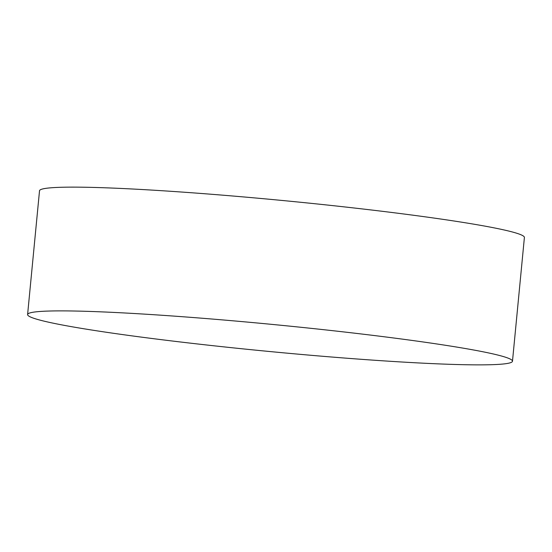 <?xml version="1.0" encoding="UTF-8"?>
<svg xmlns="http://www.w3.org/2000/svg" width="552" height="552" viewBox="0 0 552 552"><rect width="100%" height="100%" fill="white"/><g stroke="black" fill="none" stroke-linecap="round" stroke-linejoin="round"><path stroke-width="0.83" d="M490.659 353.383A243.563 13.614 5.5 0 1 512.484 361.229A243.563 13.614 5.5 0 1 370.578 359.973A243.563 13.614 5.5 0 1 49.425 322.375A243.563 13.614 5.5 0 1 27.6 314.536A243.563 13.614 5.5 0 1 162.557 315.302A243.563 13.614 5.5 0 1 169.505 315.785A243.563 13.614 5.5 0 1 379.859 336.23A243.563 13.614 5.5 0 1 490.659 353.383M27.6 314.536L39.516 190.771A243.563 13.614 5.5 0 1 181.422 192.027A243.563 13.614 5.5 0 1 524.4 237.463L512.484 361.229"/></g></svg>
